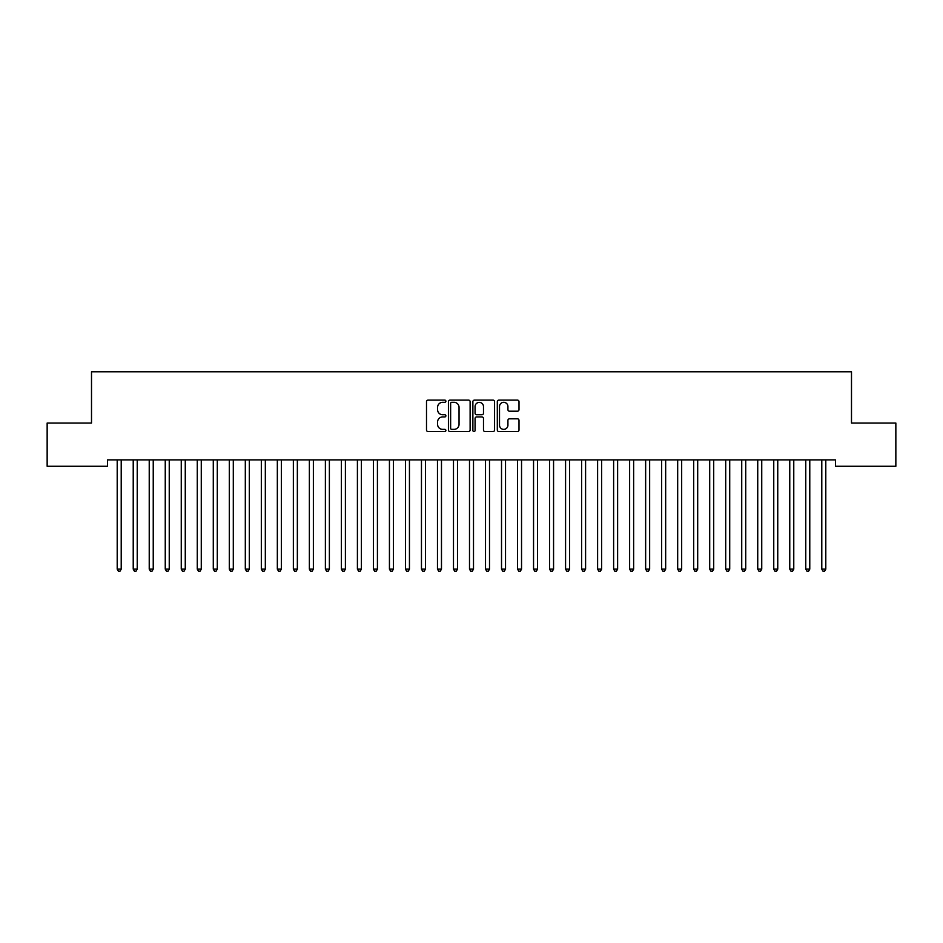 <?xml version="1.0" encoding="UTF-8"?>
<svg xmlns="http://www.w3.org/2000/svg" width="943" height="943" viewBox="0 0 943 943"><rect width="100%" height="100%" fill="white"/><g stroke="black" fill="none" stroke-linecap="round" stroke-linejoin="round"><path stroke-width="1.41" d="M445.874 401.223A1.096 1.096 0 0 0 444.778 400.115L428.075 400.115A1.568 1.568 0 0 0 426.507 401.694L426.507 429.984A1.568 1.568 0 0 0 428.075 431.552L444.778 431.552A1.096 1.096 0 0 0 445.874 430.456A1.096 1.096 0 0 0 444.778 429.36L442.621 429.36A5.033 5.033 0 0 1 437.587 424.326L437.587 421.969A5.033 5.033 0 0 1 442.621 416.936L444.778 416.936A1.096 1.096 0 0 0 445.874 415.839A1.096 1.096 0 0 0 444.778 414.743L442.621 414.743A5.033 5.033 0 0 1 437.587 409.71L437.587 407.352A5.033 5.033 0 0 1 442.621 402.319L444.778 402.319A1.096 1.096 0 0 0 445.874 401.223M517.436 411.207A1.568 1.568 0 0 0 519.004 409.627L519.004 401.694A1.568 1.568 0 0 0 517.436 400.115L498.894 400.115A1.568 1.568 0 0 0 497.315 401.694L497.315 429.984A1.568 1.568 0 0 0 498.894 431.552L517.436 431.552A1.568 1.568 0 0 0 519.004 429.984L519.004 420.401A1.568 1.568 0 0 0 517.436 418.822L509.503 418.822A1.568 1.568 0 0 0 507.923 420.401L507.923 425.152A4.208 4.208 0 0 1 503.727 429.36A4.208 4.208 0 0 1 499.519 425.152L499.519 406.527A4.208 4.208 0 0 1 503.727 402.319A4.208 4.208 0 0 1 507.923 406.527L507.923 409.627A1.568 1.568 0 0 0 509.503 411.207L517.436 411.207M835.474 459.878L107.526 459.878L107.526 466.278L47.15 466.278L47.15 423.042L91.506 423.042L91.506 371.801L851.494 371.801L851.494 423.042L895.85 423.042L895.85 466.278L835.474 466.278L835.474 459.878M470.121 401.694A1.568 1.568 0 0 0 468.553 400.115L450.011 400.115A1.568 1.568 0 0 0 448.432 401.694L448.432 429.984A1.568 1.568 0 0 0 450.011 431.552L468.553 431.552A1.568 1.568 0 0 0 470.121 429.984L470.121 401.694M474.447 400.115L492.989 400.115A1.568 1.568 0 0 1 494.568 401.694L494.568 429.984A1.568 1.568 0 0 1 492.989 431.552L485.056 431.552A1.568 1.568 0 0 1 483.488 429.984L483.488 418.515A1.568 1.568 0 0 0 481.908 416.936L476.651 416.936A1.568 1.568 0 0 0 475.072 418.515L475.072 430.456A1.096 1.096 0 0 1 473.975 431.552A1.096 1.096 0 0 1 472.879 430.456L472.879 401.694A1.568 1.568 0 0 1 474.447 400.115M451.732 402.319A1.096 1.096 0 0 0 450.636 403.415L450.636 428.252A1.096 1.096 0 0 0 451.732 429.36L454.019 429.36A5.033 5.033 0 0 0 459.041 424.326L459.041 407.352A5.033 5.033 0 0 0 454.019 402.319L451.732 402.319M483.488 406.598A4.208 4.208 0 0 0 479.28 402.402A4.208 4.208 0 0 0 475.072 406.598L475.072 413.164A1.568 1.568 0 0 0 476.651 414.743L481.908 414.743A1.568 1.568 0 0 0 483.488 413.164L483.488 406.598M117.003 459.878L117.097 460.113A1.603 1.603 0 0 1 117.203 460.703L117.203 569.112L121.211 569.112L121.211 460.703A1.603 1.603 0 0 1 121.329 460.113L121.423 459.878M121.211 569.112L120.009 571.199L118.405 571.199L117.203 569.112M133.01 459.878L133.104 460.113A1.603 1.603 0 0 1 133.222 460.703L133.222 569.112L137.23 569.112L137.23 460.703A1.603 1.603 0 0 1 137.336 460.113L137.43 459.878M137.23 569.112L136.028 571.199L134.425 571.199L133.222 569.112M149.029 459.878L149.124 460.113A1.603 1.603 0 0 1 149.23 460.703L149.23 569.112L153.237 569.112L153.237 460.703A1.603 1.603 0 0 1 153.355 460.113L153.45 459.878M153.237 569.112L152.035 571.199L150.432 571.199L149.23 569.112M165.037 459.878L165.131 460.113A1.603 1.603 0 0 1 165.249 460.703L165.249 569.112L169.245 569.112L169.245 460.703A1.603 1.603 0 0 1 169.363 460.113L169.457 459.878M169.245 569.112L168.054 571.199L166.451 571.199L165.249 569.112M181.056 459.878L181.15 460.113A1.603 1.603 0 0 1 181.256 460.703L181.256 569.112L185.264 569.112L185.264 460.703A1.603 1.603 0 0 1 185.382 460.113L185.476 459.878M185.264 569.112L184.062 571.199L182.459 571.199L181.256 569.112M197.063 459.878L197.158 460.113A1.603 1.603 0 0 1 197.276 460.703L197.276 569.112L201.272 569.112L201.272 460.703A1.603 1.603 0 0 1 201.389 460.113L201.484 459.878M201.272 569.112L200.081 571.199L198.478 571.199L197.276 569.112M213.071 459.878L213.177 460.113A1.603 1.603 0 0 1 213.283 460.703L213.283 569.112L217.291 569.112L217.291 460.703A1.603 1.603 0 0 1 217.409 460.113L217.503 459.878M217.291 569.112L216.088 571.199L214.485 571.199L213.283 569.112M229.09 459.878L229.184 460.113A1.603 1.603 0 0 1 229.302 460.703L229.302 569.112L233.298 569.112L233.298 460.703A1.603 1.603 0 0 1 233.416 460.113L233.51 459.878M233.298 569.112L232.108 571.199L230.505 571.199L229.302 569.112M245.097 459.878L245.192 460.113A1.603 1.603 0 0 1 245.31 460.703L245.31 569.112L249.317 569.112L249.317 460.703A1.603 1.603 0 0 1 249.435 460.113L249.53 459.878M249.317 569.112L248.115 571.199L246.512 571.199L245.31 569.112M261.117 459.878L261.211 460.113A1.603 1.603 0 0 1 261.329 460.703L261.329 569.112L265.325 569.112L265.325 460.703A1.603 1.603 0 0 1 265.443 460.113L265.537 459.878M265.325 569.112L264.134 571.199L262.531 571.199L261.329 569.112M277.124 459.878L277.218 460.113A1.603 1.603 0 0 1 277.336 460.703L277.336 569.112L281.344 569.112L281.344 460.703A1.603 1.603 0 0 1 281.462 460.113L281.556 459.878M281.344 569.112L280.142 571.199L278.539 571.199L277.336 569.112M293.143 459.878L293.238 460.113A1.603 1.603 0 0 1 293.356 460.703L293.356 569.112L297.351 569.112L297.351 460.703A1.603 1.603 0 0 1 297.469 460.113L297.564 459.878M297.351 569.112L296.161 571.199L294.558 571.199L293.356 569.112M309.151 459.878L309.245 460.113A1.603 1.603 0 0 1 309.363 460.703L309.363 569.112L313.371 569.112L313.371 460.703A1.603 1.603 0 0 1 313.489 460.113L313.583 459.878M313.371 569.112L312.168 571.199L310.565 571.199L309.363 569.112M325.17 459.878L325.264 460.113A1.603 1.603 0 0 1 325.382 460.703L325.382 569.112L329.378 569.112L329.378 460.703A1.603 1.603 0 0 1 329.496 460.113L329.59 459.878M329.378 569.112L328.188 571.199L326.584 571.199L325.382 569.112M341.177 459.878L341.272 460.113A1.603 1.603 0 0 1 341.39 460.703L341.39 569.112L345.397 569.112L345.397 460.703A1.603 1.603 0 0 1 345.515 460.113L345.609 459.878M345.397 569.112L344.195 571.199L342.592 571.199L341.39 569.112M357.197 459.878L357.291 460.113A1.603 1.603 0 0 1 357.409 460.703L357.409 569.112L361.405 569.112L361.405 460.703A1.603 1.603 0 0 1 361.523 460.113L361.617 459.878M361.405 569.112L360.202 571.199L358.611 571.199L357.409 569.112M373.204 459.878L373.298 460.113A1.603 1.603 0 0 1 373.416 460.703L373.416 569.112L377.424 569.112L377.424 460.703A1.603 1.603 0 0 1 377.542 460.113L377.636 459.878M377.424 569.112L376.222 571.199L374.619 571.199L373.416 569.112M389.223 459.878L389.318 460.113A1.603 1.603 0 0 1 389.435 460.703L389.435 569.112L393.431 569.112L393.431 460.703A1.603 1.603 0 0 1 393.549 460.113L393.644 459.878M393.431 569.112L392.229 571.199L390.638 571.199L389.435 569.112M405.231 459.878L405.325 460.113A1.603 1.603 0 0 1 405.443 460.703L405.443 569.112L409.451 569.112L409.451 460.703A1.603 1.603 0 0 1 409.568 460.113L409.663 459.878M409.451 569.112L408.248 571.199L406.645 571.199L405.443 569.112M421.25 459.878L421.344 460.113A1.603 1.603 0 0 1 421.462 460.703L421.462 569.112L425.458 569.112L425.458 460.703A1.603 1.603 0 0 1 425.576 460.113L425.67 459.878M425.458 569.112L424.256 571.199L422.664 571.199L421.462 569.112M437.257 459.878L437.352 460.113A1.603 1.603 0 0 1 437.469 460.703L437.469 569.112L441.477 569.112L441.477 460.703A1.603 1.603 0 0 1 441.595 460.113L441.689 459.878M441.477 569.112L440.275 571.199L438.672 571.199L437.469 569.112M453.277 459.878L453.371 460.113A1.603 1.603 0 0 1 453.489 460.703L453.489 569.112L457.485 569.112L457.485 460.703A1.603 1.603 0 0 1 457.603 460.113L457.697 459.878M457.485 569.112L456.282 571.199L454.691 571.199L453.489 569.112M469.284 459.878L469.378 460.113A1.603 1.603 0 0 1 469.496 460.703L469.496 569.112L473.504 569.112L473.504 460.703A1.603 1.603 0 0 1 473.622 460.113L473.716 459.878M473.504 569.112L472.302 571.199L470.698 571.199L469.496 569.112M485.303 459.878L485.397 460.113A1.603 1.603 0 0 1 485.515 460.703L485.515 569.112L489.511 569.112L489.511 460.703A1.603 1.603 0 0 1 489.629 460.113L489.723 459.878M489.511 569.112L488.309 571.199L486.718 571.199L485.515 569.112M501.311 459.878L501.405 460.113A1.603 1.603 0 0 1 501.523 460.703L501.523 569.112L505.531 569.112L505.531 460.703A1.603 1.603 0 0 1 505.648 460.113L505.743 459.878M505.531 569.112L504.328 571.199L502.725 571.199L501.523 569.112M517.33 459.878L517.424 460.113A1.603 1.603 0 0 1 517.542 460.703L517.542 569.112L521.538 569.112L521.538 460.703A1.603 1.603 0 0 1 521.656 460.113L521.75 459.878M521.538 569.112L520.336 571.199L518.744 571.199L517.542 569.112M533.337 459.878L533.432 460.113A1.603 1.603 0 0 1 533.549 460.703L533.549 569.112L537.557 569.112L537.557 460.703A1.603 1.603 0 0 1 537.675 460.113L537.769 459.878M537.557 569.112L536.355 571.199L534.752 571.199L533.549 569.112M549.356 459.878L549.451 460.113A1.603 1.603 0 0 1 549.569 460.703L549.569 569.112L553.565 569.112L553.565 460.703A1.603 1.603 0 0 1 553.682 460.113L553.777 459.878M553.565 569.112L552.362 571.199L550.771 571.199L549.569 569.112M565.364 459.878L565.458 460.113A1.603 1.603 0 0 1 565.576 460.703L565.576 569.112L569.584 569.112L569.584 460.703A1.603 1.603 0 0 1 569.702 460.113L569.796 459.878M569.584 569.112L568.381 571.199L566.778 571.199L565.576 569.112M581.383 459.878L581.477 460.113A1.603 1.603 0 0 1 581.595 460.703L581.595 569.112L585.591 569.112L585.591 460.703A1.603 1.603 0 0 1 585.709 460.113L585.803 459.878M585.591 569.112L584.389 571.199L582.798 571.199L581.595 569.112M597.39 459.878L597.485 460.113A1.603 1.603 0 0 1 597.603 460.703L597.603 569.112L601.61 569.112L601.61 460.703A1.603 1.603 0 0 1 601.728 460.113L601.823 459.878M601.61 569.112L600.408 571.199L598.805 571.199L597.603 569.112M613.41 459.878L613.504 460.113A1.603 1.603 0 0 1 613.622 460.703L613.622 569.112L617.618 569.112L617.618 460.703A1.603 1.603 0 0 1 617.736 460.113L617.83 459.878M617.618 569.112L616.416 571.199L614.812 571.199L613.622 569.112M629.417 459.878L629.511 460.113A1.603 1.603 0 0 1 629.629 460.703L629.629 569.112L633.637 569.112L633.637 460.703A1.603 1.603 0 0 1 633.755 460.113L633.849 459.878M633.637 569.112L632.435 571.199L630.832 571.199L629.629 569.112M645.436 459.878L645.531 460.113A1.603 1.603 0 0 1 645.649 460.703L645.649 569.112L649.644 569.112L649.644 460.703A1.603 1.603 0 0 1 649.762 460.113L649.857 459.878M649.644 569.112L648.442 571.199L646.839 571.199L645.649 569.112M661.444 459.878L661.538 460.113A1.603 1.603 0 0 1 661.656 460.703L661.656 569.112L665.664 569.112L665.664 460.703A1.603 1.603 0 0 1 665.782 460.113L665.876 459.878M665.664 569.112L664.461 571.199L662.858 571.199L661.656 569.112M677.463 459.878L677.557 460.113A1.603 1.603 0 0 1 677.675 460.703L677.675 569.112L681.671 569.112L681.671 460.703A1.603 1.603 0 0 1 681.789 460.113L681.883 459.878M681.671 569.112L680.469 571.199L678.866 571.199L677.675 569.112M693.47 459.878L693.565 460.113A1.603 1.603 0 0 1 693.683 460.703L693.683 569.112L697.69 569.112L697.69 460.703A1.603 1.603 0 0 1 697.808 460.113L697.903 459.878M697.69 569.112L696.488 571.199L694.885 571.199L693.683 569.112M709.49 459.878L709.584 460.113A1.603 1.603 0 0 1 709.702 460.703L709.702 569.112L713.698 569.112L713.698 460.703A1.603 1.603 0 0 1 713.816 460.113L713.91 459.878M713.698 569.112L712.495 571.199L710.892 571.199L709.702 569.112M725.497 459.878L725.591 460.113A1.603 1.603 0 0 1 725.709 460.703L725.709 569.112L729.717 569.112L729.717 460.703A1.603 1.603 0 0 1 729.823 460.113L729.929 459.878M729.717 569.112L728.515 571.199L726.912 571.199L725.709 569.112M741.516 459.878L741.611 460.113A1.603 1.603 0 0 1 741.728 460.703L741.728 569.112L745.724 569.112L745.724 460.703A1.603 1.603 0 0 1 745.842 460.113L745.937 459.878M745.724 569.112L744.522 571.199L742.919 571.199L741.728 569.112M757.524 459.878L757.618 460.113A1.603 1.603 0 0 1 757.736 460.703L757.736 569.112L761.744 569.112L761.744 460.703A1.603 1.603 0 0 1 761.85 460.113L761.944 459.878M761.744 569.112L760.541 571.199L758.938 571.199L757.736 569.112M773.543 459.878L773.637 460.113A1.603 1.603 0 0 1 773.755 460.703L773.755 569.112L777.751 569.112L777.751 460.703A1.603 1.603 0 0 1 777.869 460.113L777.963 459.878M777.751 569.112L776.549 571.199L774.946 571.199L773.755 569.112M789.55 459.878L789.645 460.113A1.603 1.603 0 0 1 789.762 460.703L789.762 569.112L793.77 569.112L793.77 460.703A1.603 1.603 0 0 1 793.876 460.113L793.971 459.878M793.77 569.112L792.568 571.199L790.965 571.199L789.762 569.112M805.57 459.878L805.664 460.113A1.603 1.603 0 0 1 805.77 460.703L805.77 569.112L809.778 569.112L809.778 460.703A1.603 1.603 0 0 1 809.896 460.113L809.99 459.878M809.778 569.112L808.575 571.199L806.972 571.199L805.77 569.112M821.577 459.878L821.671 460.113A1.603 1.603 0 0 1 821.789 460.703L821.789 569.112L825.797 569.112L825.797 460.703A1.603 1.603 0 0 1 825.903 460.113L825.997 459.878M825.797 569.112L824.595 571.199L822.991 571.199L821.789 569.112"/></g></svg>
